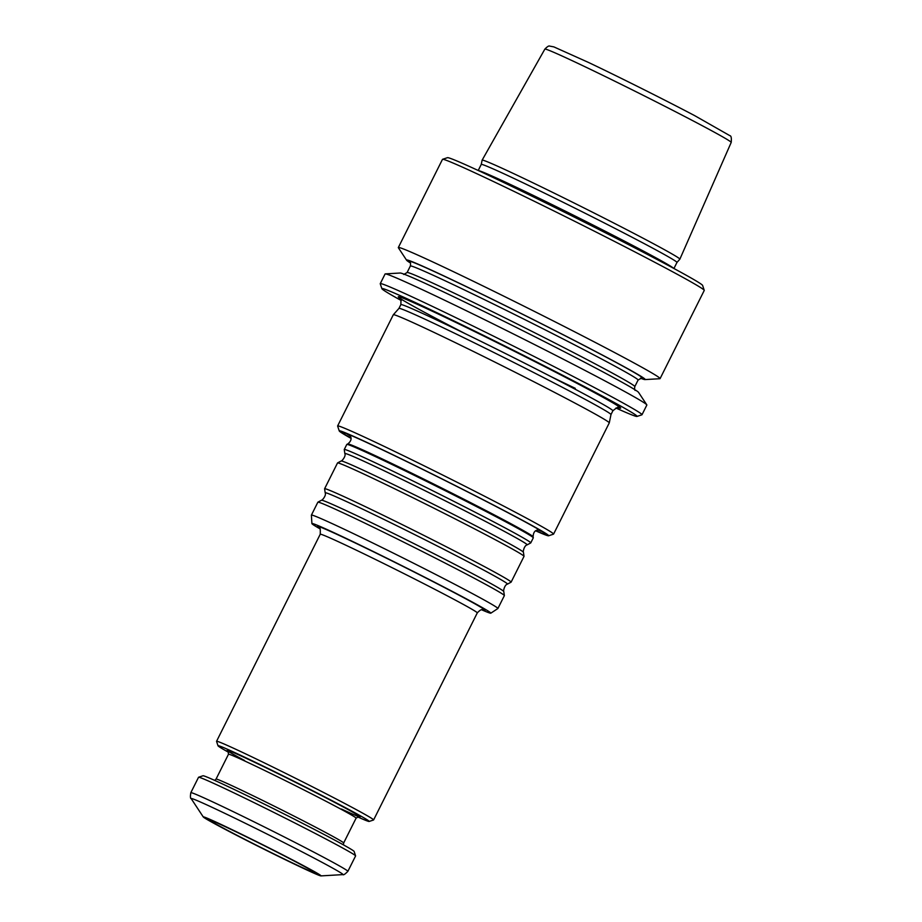 <?xml version="1.0" encoding="UTF-8"?>
<svg xmlns="http://www.w3.org/2000/svg" width="922" height="922" viewBox="0 0 922 922"><rect width="100%" height="100%" fill="white"/><g stroke="black" fill="none" stroke-linecap="round" stroke-linejoin="round"><path stroke-width="1.38" d="M535.659 530.83A117.094 3.066 -153.4 0 0 548.602 535.786L553.511 534.161A120.759 3.158 -153.4 0 0 553.58 534.103A120.759 3.158 -153.4 0 0 495.045 501.626A120.759 3.158 -153.4 0 0 381.754 445.234A120.759 3.158 -153.4 0 0 337.625 425.964A120.759 3.158 -153.4 0 0 337.625 426.056L339.261 430.966A117.094 3.066 -153.4 0 0 350.982 438.353M337.625 425.964L393.314 314.759A120.759 3.158 26.6 0 1 393.337 314.736A120.759 3.158 26.6 0 1 437.443 334.029A120.759 3.158 26.6 0 1 550.399 390.248A120.759 3.158 26.6 0 1 609.281 422.875A120.759 3.158 26.6 0 1 609.269 422.898L553.58 534.103M228.737 752.387A84.524 2.213 26.6 0 1 218.018 745.783L216.555 741.369A87.821 2.293 26.6 0 1 216.555 741.3A87.821 2.293 26.6 0 1 248.64 755.314A87.821 2.293 26.6 0 1 331.044 796.331A87.821 2.293 26.6 0 1 373.606 819.946A87.821 2.293 26.6 0 1 373.548 819.992L369.134 821.456A84.524 2.213 26.6 0 1 357.436 816.823M530.761 542.897L533.296 537.837A104.29 2.731 -153.4 0 0 533.296 537.78A104.29 2.731 -153.4 0 0 481.906 509.359A104.29 2.731 -153.4 0 0 384.9 461.081A104.29 2.731 -153.4 0 0 346.833 444.404A104.29 2.731 -153.4 0 0 346.799 444.439L344.263 449.498A104.29 2.731 26.6 0 1 382.365 466.14A104.29 2.731 26.6 0 1 480.212 514.845A104.29 2.731 26.6 0 1 530.761 542.897A104.29 2.731 26.6 0 1 530.726 542.931L527.142 544.867A101.95 2.674 26.6 0 0 478.506 517.795A101.95 2.674 26.6 0 0 382.111 469.794A101.95 2.674 26.6 0 0 344.851 453.578L344.252 449.556A104.29 2.731 26.6 0 1 344.263 449.498M535.855 530.715A113.855 2.985 -153.4 0 0 545.536 533.884A113.855 2.985 -153.4 0 0 445.303 480.639A113.855 2.985 -153.4 0 0 342.627 432.28A113.855 2.985 -153.4 0 0 350.959 438.123M548.602 535.786A117.094 3.066 -153.4 0 0 445.338 480.558A117.094 3.066 -153.4 0 0 339.261 430.966M731.204 142.426C731.63 137.989 731.169 135.73 729.832 135.649L694.566 115.573C664.624 99.806 618.996 76.952 588.409 62.408L553.845 46.884L549.65 46.1C548.855 45.627 547.265 46.63 544.856 49.12A104.198 2.731 26.6 0 1 582.935 65.75A104.198 2.731 26.6 0 1 680.643 114.386A104.198 2.731 26.6 0 1 731.204 142.426L679.86 259.186A110.571 2.893 -153.4 0 0 679.86 259.186A110.571 2.893 -153.4 0 0 626.211 229.417A110.571 2.893 -153.4 0 0 522.52 177.808A110.571 2.893 -153.4 0 0 482.125 160.163A110.571 2.893 -153.4 0 0 482.114 160.186L481.238 164.439A109.441 2.87 26.6 0 1 481.249 164.427A109.441 2.87 26.6 0 1 521.241 181.899A109.441 2.87 26.6 0 1 623.917 233.012A109.441 2.87 26.6 0 1 676.967 262.436A109.441 2.87 26.6 0 1 676.955 262.459M410.44 263A133.436 3.492 26.6 0 1 406.602 260.223L398.385 247.764A146.368 3.826 26.6 0 1 398.327 247.545L442.479 159.368A146.368 3.826 26.6 0 1 442.572 159.299L447.481 157.674A142.714 3.734 26.6 0 1 499.54 180.516A142.714 3.734 26.6 0 1 631.95 246.393A142.714 3.734 26.6 0 1 702.61 285.428L704.247 290.338A146.368 3.826 26.6 0 1 704.247 290.442L660.083 378.619A146.368 3.826 26.6 0 1 659.875 378.712L644.974 379.587A133.436 3.492 26.6 0 1 640.456 378.181M442.572 159.299A146.368 3.826 26.6 0 1 495.967 182.729A146.368 3.826 26.6 0 1 631.766 250.3A146.368 3.826 26.6 0 1 704.247 290.338M398.327 247.545A146.368 3.826 26.6 0 1 451.815 270.907A146.368 3.826 26.6 0 1 589.135 339.261A146.368 3.826 26.6 0 1 660.083 378.619M406.602 260.223A133.436 3.492 26.6 0 1 455.307 281.314A133.436 3.492 26.6 0 1 582.888 344.863A133.436 3.492 26.6 0 1 644.974 379.587M401.266 300.537A142.714 3.734 26.6 0 1 381.881 288.678L380.244 283.769A146.368 3.826 26.6 0 1 380.244 283.665L385.085 273.984A146.368 3.826 26.6 0 1 385.304 273.892L400.194 273.016A133.436 3.492 26.6 0 1 448.76 294.395A133.436 3.492 26.6 0 1 571.525 355.454A133.436 3.492 26.6 0 1 638.566 392.392L646.795 404.839A146.368 3.826 26.6 0 1 646.841 405.058L642 414.739A146.368 3.826 26.6 0 1 641.908 414.808L636.998 416.433A142.714 3.734 26.6 0 1 615.896 408.02M385.304 273.892A146.368 3.826 26.6 0 1 438.572 297.345A146.368 3.826 26.6 0 1 573.242 364.328A146.368 3.826 26.6 0 1 646.795 404.839M380.244 283.665A146.368 3.826 26.6 0 1 433.732 307.026A146.368 3.826 26.6 0 1 571.052 375.381A146.368 3.826 26.6 0 1 642 414.739M381.881 288.678A142.714 3.734 26.6 0 1 434.02 311.348A142.714 3.734 26.6 0 1 569.404 378.758A142.714 3.734 26.6 0 1 636.998 416.433M231.134 829.466A58.674 1.533 26.6 0 1 283.457 855.455A58.674 1.533 26.6 0 1 314.356 872.304A58.674 1.533 26.6 0 1 261.468 847.744A58.674 1.533 26.6 0 1 210.124 820.107A58.674 1.533 26.6 0 1 231.134 829.466M218.018 745.783A84.524 2.213 26.6 0 1 248.905 759.209A84.524 2.213 26.6 0 1 329.096 799.144A84.524 2.213 26.6 0 1 369.134 821.456M355.592 855.927A87.821 2.293 -153.4 0 0 355.592 855.858A87.821 2.293 -153.4 0 0 278.098 814.552A87.821 2.293 -153.4 0 0 198.587 777.234A87.821 2.293 -153.4 0 0 198.541 777.281L190.819 792.689A87.821 2.293 -153.4 0 1 270.377 829.961A87.821 2.293 -153.4 0 1 347.871 871.336L355.592 855.927M355.592 855.858L354.117 851.444A84.524 2.213 -153.4 0 0 279.527 811.683A84.524 2.213 -153.4 0 0 203.001 775.771L198.587 777.234M227.331 827.391A65.865 1.729 26.6 0 1 290.315 858.762A65.865 1.729 26.6 0 1 320.96 875.9A65.865 1.729 26.6 0 1 261.387 847.906A65.865 1.729 26.6 0 1 203.289 816.973A65.865 1.729 26.6 0 1 227.331 827.391M320.153 528.928A100.06 2.616 26.6 0 1 311.901 523.581A100.06 2.616 26.6 0 1 348.47 539.508A100.06 2.616 26.6 0 1 442.952 586.553A100.06 2.616 26.6 0 1 490.827 613.176A100.06 2.616 26.6 0 1 481.595 609.776M349.519 531.752A104.29 2.731 26.6 0 1 447.354 580.457A104.29 2.731 26.6 0 1 497.903 608.497A104.29 2.731 26.6 0 1 497.88 608.532L504.369 595.612A104.29 2.731 26.6 0 0 504.369 595.554A104.29 2.731 26.6 0 0 453.048 567.168A104.29 2.731 26.6 0 0 355.973 518.856A104.29 2.731 26.6 0 0 317.894 502.179A104.29 2.731 26.6 0 0 317.86 502.213L311.406 515.11A104.29 2.731 26.6 0 1 349.519 531.752M311.901 523.581L311.394 515.144A104.29 2.731 26.6 0 1 311.406 515.11M324.602 488.752L337.521 462.971A104.29 2.731 26.6 0 1 337.556 462.925A104.29 2.731 26.6 0 1 375.623 479.613A104.29 2.731 26.6 0 1 472.709 527.926A104.29 2.731 26.6 0 1 524.03 556.312A104.29 2.731 26.6 0 1 524.019 556.358L511.111 582.139A104.29 2.731 26.6 0 1 511.065 582.174L507.492 584.11A101.95 2.674 26.6 0 0 458.856 557.049A101.95 2.674 26.6 0 0 362.45 509.048A101.95 2.674 26.6 0 0 325.189 492.832L324.602 488.798A104.29 2.731 26.6 0 1 324.602 488.752A104.29 2.731 26.6 0 1 362.715 505.394A104.29 2.731 26.6 0 1 460.562 554.099A104.29 2.731 26.6 0 1 511.111 582.139M400.851 304.617L398.949 308.409A118.558 3.1 26.6 0 1 398.961 308.397A118.558 3.1 26.6 0 1 442.272 327.333A118.558 3.1 26.6 0 1 553.177 382.538A118.558 3.1 26.6 0 1 610.986 414.566L612.876 410.786A118.558 3.1 -153.4 0 0 555.413 378.907A118.558 3.1 -153.4 0 0 444.173 323.541A118.558 3.1 -153.4 0 0 400.851 304.617C401.105 299.454 400.782 297.299 399.883 298.163L399.894 298.163M216.555 741.3L320.234 534.253A87.821 2.293 26.6 0 1 352.319 548.267A87.821 2.293 26.6 0 1 434.723 589.285A87.821 2.293 26.6 0 1 477.285 612.899C482.609 607.252 483.013 610.675 483.243 609.811L483.232 609.811M346.833 444.404L347.755 443.955A103.667 2.708 26.6 0 1 385.592 460.539A103.667 2.708 26.6 0 1 482.022 508.529A103.667 2.708 26.6 0 1 533.112 536.777L533.296 537.78M542.032 531.475A110.075 2.881 26.6 0 1 537.918 529.989M350.302 436.048A110.075 2.881 26.6 0 1 346.66 433.64M478.483 170.616A109.441 2.87 26.6 0 1 518.118 188.134A109.441 2.87 26.6 0 1 617.544 237.565A109.441 2.87 26.6 0 1 673.671 268.36M410.106 262.436A131.005 3.434 26.6 0 1 456.597 282.017A131.005 3.434 26.6 0 1 588.017 347.606A131.005 3.434 26.6 0 1 641.113 378.112M409.91 262.205L409.91 262.205C410.59 262.286 410.739 263.554 410.359 266.009A127.34 3.331 26.6 0 1 456.897 286.339A127.34 3.331 26.6 0 1 576.365 345.808A127.34 3.331 26.6 0 1 638.093 380.048L641.412 378.135M410.359 266.009L407.086 272.555A127.34 3.331 26.6 0 1 453.612 292.873A127.34 3.331 26.6 0 1 573.092 352.354A127.34 3.331 26.6 0 1 634.809 386.595L638.093 380.048M618.224 407.639A124.412 3.262 -153.4 0 0 539.935 364.202A124.412 3.262 -153.4 0 0 404.643 298.797A124.412 3.262 -153.4 0 0 465.633 333.879M550.641 376.453A124.412 3.262 -153.4 0 0 575.27 388.323M320.96 875.9L342.857 874.609A84.893 2.224 -153.4 0 0 303.361 852.516A84.893 2.224 -153.4 0 0 222.19 812.086A84.893 2.224 -153.4 0 0 191.2 798.659C190.335 798.602 190.209 796.608 190.819 792.689M343.399 844.84L343.652 842.996A71.351 1.867 -153.4 0 0 309.066 823.807A71.351 1.867 -153.4 0 0 242.117 790.477A71.351 1.867 -153.4 0 0 216.048 779.09L228.495 754.231A71.351 1.867 26.6 0 1 254.564 765.617A71.351 1.867 26.6 0 1 321.513 798.948A71.351 1.867 26.6 0 1 356.099 818.137L358.9 816.592M244.572 760.5A74.279 1.948 26.6 0 1 254.334 762.16A74.279 1.948 26.6 0 1 343.618 807.153A74.279 1.948 26.6 0 1 341.451 809.02M317.894 502.179L321.478 500.243A101.95 2.674 26.6 0 1 358.693 516.551A101.95 2.674 26.6 0 1 453.612 563.78A101.95 2.674 26.6 0 1 503.769 591.532L504.369 595.554M344.851 453.578C346.211 456.494 341.313 461.645 341.14 461A101.95 2.674 26.6 0 1 378.354 477.296A101.95 2.674 26.6 0 1 473.263 524.526A101.95 2.674 26.6 0 1 523.431 552.278C522.809 552.532 523.996 545.524 527.142 544.867M319.404 527.903A93.675 2.455 26.6 0 1 351.847 541.352A93.675 2.455 26.6 0 1 447.7 589.239A93.675 2.455 26.6 0 1 482.874 609.753M373.606 819.946L477.285 612.899M347.755 443.955C353.737 439.172 349.922 435.541 349.357 434.815L349.369 434.815M539.462 530.012L539.474 530.012C538.552 529.977 533.389 529.124 533.112 536.777M544.856 49.12L482.125 160.163M673.936 268.498L676.967 262.436L679.848 259.197M478.218 170.489L481.249 164.427M635.27 390.409C634.578 390.329 634.428 389.049 634.809 386.595M407.086 272.555L403.755 274.479M342.857 874.609C343.433 875.266 345.105 874.171 347.871 871.336M214.711 780.404L216.048 779.09M228.045 751.061L228.495 754.231M343.652 842.996L356.099 818.137M203.289 816.973L191.2 798.659M490.827 613.176L497.88 608.532M503.769 591.532C503.147 591.786 504.334 584.767 507.492 584.11M321.478 500.243C321.651 500.9 326.561 495.748 325.189 492.832M341.14 461L337.556 462.925M523.431 552.278L524.03 556.312M319.15 527.649L319.139 527.638C320.095 526.935 320.464 529.136 320.234 534.253M398.961 308.397L393.337 314.736M610.986 414.566L609.281 422.875M612.876 410.786C616.853 407.501 618.777 406.464 618.627 407.697L618.627 407.697"/></g></svg>
